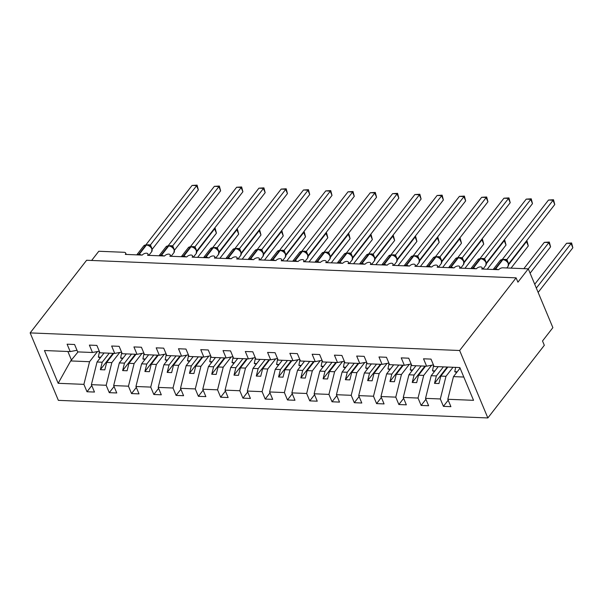 <?xml version="1.0" encoding="UTF-8"?>
<svg xmlns="http://www.w3.org/2000/svg" width="603" height="603" viewBox="0 0 603 603"><rect width="100%" height="100%" fill="white"/><g stroke="black" fill="none" stroke-linecap="round" stroke-linejoin="round"><path stroke-width="0.9" d="M487.85 417.947L544.321 345.3L542.519 340.981L552.876 327.648L528.281 268.848L517.917 282.181L516.108 277.855L86.621 260.255L30.15 332.901L58.363 400.354L487.85 417.947L459.637 350.501L30.15 332.901M453.019 367.272L445.986 376.31L440.823 376.099L447.848 367.061M448.195 400.204L443.416 406.354L440.326 398.96L445.986 376.31M433.429 364.89L426.615 366.187L423.525 358.793L431.009 359.102L434.1 366.496L459.833 367.551L473.543 400.324L447.81 399.269L450.901 406.663L443.416 406.354M447.81 399.269L453.471 376.619L460.074 368.124M91.633 260.466L98.794 251.255L124.188 252.295A3.279 1.681 -22.7 0 1 125.658 253.026A3.279 1.681 -22.7 0 1 125.311 254.398L142.24 255.099A3.279 1.681 157.3 0 1 145.398 253.298A3.279 1.681 157.3 0 1 147.931 253.938A3.279 1.681 157.3 0 1 147.584 255.318L164.513 256.011A3.279 1.681 157.3 0 1 167.672 254.21A3.279 1.681 157.3 0 1 170.212 254.85A3.279 1.681 157.3 0 1 169.858 256.23L186.794 256.923A3.279 1.681 157.3 0 1 189.953 255.129A3.279 1.681 157.3 0 1 192.485 255.762A3.279 1.681 157.3 0 1 192.138 257.142L209.068 257.835A3.279 1.681 157.3 0 1 212.226 256.041A3.279 1.681 157.3 0 1 214.766 256.674A3.279 1.681 157.3 0 1 214.412 258.054L231.341 258.747A3.279 1.681 157.3 0 1 234.499 256.953A3.279 1.681 157.3 0 1 237.039 257.594A3.279 1.681 157.3 0 1 236.693 258.966L253.622 259.659A3.279 1.681 157.3 0 1 256.78 257.865A3.279 1.681 157.3 0 1 259.313 258.506A3.279 1.681 157.3 0 1 258.966 259.878L275.895 260.571A3.279 1.681 157.3 0 1 279.053 258.777A3.279 1.681 157.3 0 1 281.593 259.418A3.279 1.681 157.3 0 1 281.239 260.79L298.168 261.483A3.279 1.681 157.3 0 1 301.327 259.689A3.279 1.681 157.3 0 1 303.867 260.33A3.279 1.681 157.3 0 1 303.52 261.702L320.449 262.395A3.279 1.681 157.3 0 1 323.607 260.602A3.279 1.681 157.3 0 1 326.148 261.242A3.279 1.681 157.3 0 1 325.793 262.614L342.723 263.307A3.279 1.681 157.3 0 1 345.881 261.514A3.279 1.681 157.3 0 1 348.421 262.154A3.279 1.681 157.3 0 1 348.074 263.526L365.003 264.22A3.279 1.681 157.3 0 1 368.162 262.426A3.279 1.681 157.3 0 1 370.694 263.066A3.279 1.681 157.3 0 1 370.348 264.438L387.277 265.132A3.279 1.681 157.3 0 1 390.435 263.338A3.279 1.681 157.3 0 1 392.975 263.978A3.279 1.681 157.3 0 1 392.621 265.35L409.55 266.044A3.279 1.681 157.3 0 1 412.708 264.25A3.279 1.681 157.3 0 1 415.248 264.89A3.279 1.681 157.3 0 1 414.902 266.27L431.831 266.963A3.279 1.681 157.3 0 1 434.989 265.162A3.279 1.681 157.3 0 1 437.529 265.802A3.279 1.681 157.3 0 1 437.175 267.182L454.104 267.875A3.279 1.681 157.3 0 1 457.262 266.081A3.279 1.681 157.3 0 1 459.803 266.714A3.279 1.681 157.3 0 1 459.456 268.094L476.385 268.787A3.279 1.681 157.3 0 1 479.543 266.993A3.279 1.681 157.3 0 1 482.076 267.626A3.279 1.681 157.3 0 1 481.729 269.006L498.658 269.699A3.279 1.681 157.3 0 1 502.887 267.807L528.281 268.848M431.612 365.237L423.713 375.398L418.542 375.187L425.575 366.142M425.922 399.292L421.143 405.442L418.045 398.048L423.713 375.398M440.326 398.96L425.53 398.357L428.627 405.744L421.143 405.442M425.53 398.357L431.198 375.707L438.223 366.662M409.339 364.318L401.44 374.486L396.269 374.275L403.294 365.23M403.648 398.372L398.862 404.53L395.772 397.136L401.44 374.486M418.045 398.048L403.256 397.445L406.347 404.832L398.862 404.53M403.256 397.445L408.924 374.795L415.949 365.75M387.058 363.405L379.159 373.574L373.996 373.363L381.021 364.318M381.367 397.46L376.589 403.618L373.491 396.224L379.159 373.574M395.772 397.136L380.975 396.525L384.073 403.92L376.589 403.618M380.975 396.525L386.644 373.875L393.676 364.838M364.785 362.493L356.886 372.662L351.715 372.45L358.74 363.405M359.094 396.548L354.308 402.706L351.217 395.312L356.886 372.662M373.491 396.224L358.702 395.613L361.792 403.008L354.308 402.706M358.702 395.613L364.37 372.963L371.395 363.926M342.512 361.581L334.605 371.75L329.442 371.531L336.466 362.493M336.813 395.636L332.034 401.786L328.944 394.4L334.605 371.75M351.217 395.312L336.429 394.701L339.519 402.095L332.034 401.786M336.429 394.701L342.089 372.051L349.122 363.014M320.231 360.669L312.331 370.837L307.161 370.619L314.193 361.581M314.54 394.724L309.761 400.874L306.663 393.488L312.331 370.837M328.944 394.4L314.148 393.789L317.246 401.183L309.761 400.874M314.148 393.789L319.816 371.139L326.841 362.101M297.957 359.757L290.058 369.918L284.887 369.707L291.912 360.669M292.267 393.812L287.48 399.962L284.39 392.568L290.058 369.918M306.663 393.488L291.875 392.877L294.965 400.271L287.48 399.962M291.875 392.877L297.543 370.227L304.568 361.189M275.677 358.845L267.777 369.006L262.614 368.795L269.639 359.757M269.986 392.9L265.207 399.05L262.109 391.656L267.777 369.006M284.39 392.568L269.594 391.965L272.692 399.359L265.207 399.05M269.594 391.965L275.262 369.315L282.294 360.277M253.403 357.933L245.504 368.094L240.333 367.883L247.358 358.845M247.712 391.988L242.926 398.138L239.836 390.744L245.504 368.094M262.109 391.656L247.32 391.053L250.411 398.447L242.926 398.138M247.32 391.053L252.989 368.403L260.014 359.365M231.13 357.021L223.223 367.182L218.06 366.971L225.085 357.933M225.439 391.076L220.653 397.226L217.562 389.832L223.223 367.182M239.836 390.744L225.047 390.141L228.138 397.535L220.653 397.226M225.047 390.141L230.708 367.491L237.74 358.453M208.849 356.109L200.95 366.27L195.779 366.059L202.812 357.021M203.158 390.164L198.379 396.314L195.282 388.92L200.95 366.27M217.562 389.832L202.766 389.229L205.864 396.623L198.379 396.314M202.766 389.229L208.434 366.579L215.459 357.534M186.576 355.197L178.676 365.358L173.506 365.147L180.531 356.109M180.885 389.252L176.099 395.402L173.008 388.008L178.676 365.358M195.282 388.92L180.493 388.317L183.583 395.711L176.099 395.402M180.493 388.317L186.161 365.667L193.186 356.622M164.295 354.285L156.396 364.446L151.232 364.235L158.257 355.19M158.604 388.34L153.825 394.49L150.727 387.096L156.396 364.446M173.008 388.008L158.212 387.405L161.31 394.799L153.825 394.49M158.212 387.405L163.88 364.755L170.913 355.71M142.022 353.366L134.122 363.534L128.952 363.323L135.984 354.278M136.331 387.428L131.544 393.578L128.454 386.184L134.122 363.534M150.727 387.096L135.939 386.493L139.029 393.88L131.544 393.578M135.939 386.493L141.607 363.843L148.632 354.798M119.748 352.454L111.841 362.622L106.678 362.411L113.703 353.366M114.057 386.508L109.271 392.666L106.181 385.272L111.841 362.622M128.454 386.184L113.666 385.581L116.756 392.968L109.271 392.666M113.666 385.581L119.326 362.923L126.359 353.886M426.615 366.187L411.819 365.584L408.728 358.19L401.244 357.881L404.334 365.275L389.546 364.672L386.455 357.278L378.97 356.968L382.061 364.363L367.272 363.76L364.174 356.365L356.69 356.056L359.787 363.451L344.991 362.84L341.901 355.453L334.416 355.144L337.507 362.539L322.718 361.928L319.628 354.541L312.143 354.232L315.233 361.627L300.437 361.016L297.347 353.622L289.862 353.32L292.952 360.715L278.164 360.104L275.074 352.71L267.589 352.408L270.679 359.803L255.891 359.192L252.793 351.798L245.308 351.496L248.406 358.883L233.61 358.28L230.519 350.886L223.035 350.584L226.125 357.971L211.336 357.368L208.246 349.974L200.761 349.665L203.852 357.059L189.063 356.456L185.965 349.062L178.48 348.753L181.571 356.147L166.782 355.544L163.692 348.15L156.207 347.841L159.298 355.235L144.509 354.632L141.411 347.238L133.926 346.929L137.024 354.323L122.228 353.72L119.138 346.326L111.653 346.016L114.743 353.411L99.955 352.808L96.864 345.413L89.38 345.104L92.47 352.499L77.681 351.896L74.584 344.501L67.099 344.192L70.197 351.587L44.456 350.531L58.167 383.304L83.9 384.36L89.568 361.71L70.672 360.933L58.167 383.304M411.148 363.978L404.334 365.275M388.875 363.059L382.061 364.363M366.594 362.147L359.787 363.451M344.321 361.235L337.507 362.539M322.047 360.323L315.233 361.627M299.766 359.411L292.952 360.715M277.493 358.499L270.679 359.803M255.22 357.587L248.406 358.883M232.939 356.675L226.125 357.971M210.666 355.762L203.852 357.059M188.385 354.85L181.571 356.147M166.111 353.938L159.298 355.235M143.838 353.026L137.024 354.323M121.557 352.114L114.743 353.411M99.284 351.195L92.47 352.499M97.467 351.541L89.568 361.71M83.9 384.36L86.998 391.754L94.483 392.056L91.385 384.661L97.053 362.011L104.078 352.974M91.777 385.596L86.998 391.754M77.003 350.283L70.197 351.587M106.181 385.272L91.385 384.661M443.393 366.873L436.368 375.918L431.198 375.707M436.368 375.918L434.499 383.365L438.954 383.553L440.823 376.099M421.12 365.961L414.088 375.006L408.924 374.795M414.088 375.006L412.226 382.453L416.681 382.634L418.542 375.187M398.839 365.049L391.814 374.094L386.644 373.875M391.814 374.094L389.945 381.541L394.407 381.722L396.269 374.275M376.566 364.137L369.533 373.174L364.37 372.963M369.533 373.174L367.672 380.629L372.126 380.81L373.996 373.363M354.285 363.225L347.26 372.262L342.089 372.051M347.26 372.262L345.398 379.717L349.853 379.898L351.715 372.45M332.012 362.313L324.987 371.35L319.816 371.139M324.987 371.35L323.118 378.805L327.572 378.986L329.442 371.531M309.738 361.401L302.706 370.438L297.543 370.227M302.706 370.438L300.844 377.893L305.299 378.073L307.161 370.619M287.458 360.488L280.433 369.526L275.262 369.315M280.433 369.526L278.571 376.981L283.026 377.161L284.887 369.707M265.184 359.576L258.152 368.614L252.989 368.403M258.152 368.614L256.29 376.068L260.745 376.249L262.614 368.795M242.903 358.664L235.879 367.702L230.708 367.491M235.879 367.702L234.017 375.156L238.471 375.337L240.333 367.883M220.63 357.752L213.605 366.79L208.434 366.579M213.605 366.79L211.736 374.244L216.191 374.425L218.06 366.971M198.357 356.833L191.324 365.878L186.161 365.667M191.324 365.878L189.463 373.325L193.917 373.513L195.779 366.059M176.076 355.921L169.051 364.966L163.88 364.755M169.051 364.966L167.189 372.413L171.644 372.601L173.506 365.147M153.803 355.009L146.77 364.054L141.607 363.843M146.77 364.054L144.908 371.501L149.363 371.689L151.232 364.235M131.522 354.097L124.497 363.142L119.326 362.923M124.497 363.142L122.635 370.589L127.09 370.77L128.952 363.323M109.249 353.185L102.224 362.222L97.053 362.011M102.224 362.222L100.354 369.677L104.809 369.858L106.678 362.411M78.058 351.911L70.672 360.933M463.805 377.041L453.471 376.619M459.637 350.501L516.108 277.855M67.875 351.489L71.553 360.285M113.055 353.343L100.354 369.677M135.336 354.255L122.635 370.589M157.609 355.167L144.908 371.501M179.882 356.079L167.189 372.413M202.163 356.991L189.463 373.325M224.437 357.903L211.736 374.244M246.717 358.815L234.017 375.156M268.991 359.727L256.29 376.068M291.264 360.639L278.571 376.981M313.545 361.559L300.844 377.893M335.818 362.471L323.118 378.805M358.099 363.383L345.398 379.717M380.372 364.295L367.672 380.629M402.646 365.207L389.945 381.541M424.927 366.119L412.226 382.453M447.2 367.031L434.499 383.365M146.846 244.833L148.873 245.368L150.742 246.717L151.941 248.481L151.7 251.662A4.696 2.977 -142.1 0 0 151.828 248.933A4.696 2.977 -142.1 0 0 146.439 245.059A1.093 0.633 -87.7 0 1 146.846 244.833L146.31 244.81A1.093 0.633 92.3 0 0 145.903 245.037A4.696 2.977 -142.1 0 0 143.755 245.873L136.76 254.873M198.342 189.937L196.533 185.618L192.078 185.43L197.091 185.129L198.342 189.937L152.197 249.303M197.091 185.129L150.433 244.916L152.242 249.243M192.078 185.43L145.934 244.795L150.433 244.916A2.404 1.636 -38.8 0 0 150.509 246.484M149.574 246.054L150.388 244.976M197.626 257.368L216.432 233.173L214.623 228.854L196.812 251.76M214.472 228.333L215.173 228.364L214.08 228.831M215.173 228.364L216.432 233.173M99.457 351.624L98.357 357.112L100.264 357.888M100.784 357.217L98.357 357.112M169.119 245.745L171.154 246.28L173.016 247.629L174.222 249.393L173.981 252.574A4.696 2.977 -142.1 0 0 174.101 249.846A4.696 2.977 -142.1 0 0 168.712 245.971A1.093 0.633 -87.7 0 1 169.119 245.745L168.584 245.722A1.093 0.633 92.3 0 0 168.184 245.949A4.696 2.977 -142.1 0 0 166.029 246.785L159.034 255.785M220.623 190.85L218.814 186.531L214.359 186.342L219.364 186.041L220.623 190.85L174.478 250.215M219.364 186.041L172.714 245.828L174.523 250.155M214.359 186.342L168.207 245.707L172.714 245.828M171.847 246.966L172.669 245.888M191.4 246.657L193.427 247.192L195.297 248.549L196.495 250.305L196.254 253.486A4.696 2.977 -142.1 0 0 196.382 250.765A4.696 2.977 -142.1 0 0 190.993 246.883A1.093 0.633 -87.7 0 1 191.4 246.657L190.865 246.635A1.093 0.633 92.3 0 0 190.458 246.861A4.696 2.977 -142.1 0 0 188.302 247.697L181.307 256.697M242.896 191.762L241.087 187.443L236.632 187.254L241.637 186.953L242.896 191.762L196.751 251.127M241.637 186.953L194.988 246.74L196.797 251.067M236.632 187.254L190.488 246.619L194.988 246.74M194.128 247.878L194.942 246.8M213.673 247.569L215.701 248.104L217.57 249.461L218.768 251.217L218.535 254.398A4.696 2.977 -142.1 0 0 218.655 251.677A4.696 2.977 -142.1 0 0 213.266 247.795A1.093 0.633 -87.7 0 1 213.673 247.569L213.138 247.547A1.093 0.633 92.3 0 0 212.731 247.78A4.696 2.977 -142.1 0 0 210.583 248.609L203.588 257.609M265.169 192.674L263.36 188.355L258.906 188.174L263.918 187.865L265.169 192.674L219.025 252.039M263.918 187.865L217.261 247.652L219.07 251.979M258.906 188.174L212.761 247.531L217.261 247.652M216.402 248.79L217.216 247.712M235.954 248.481L237.981 249.016L239.843 250.373L241.049 252.129L240.808 255.31A4.696 2.977 -142.1 0 0 240.929 252.589A4.696 2.977 -142.1 0 0 235.547 248.715A1.093 0.633 -87.7 0 1 235.954 248.481L235.419 248.466A1.093 0.633 92.3 0 0 235.012 248.692A4.696 2.977 -142.1 0 0 232.856 249.521L225.861 258.521M287.45 193.586L285.641 189.267L281.186 189.086L286.191 188.777L287.45 193.586L241.306 252.951M286.191 188.777L239.542 248.564L241.351 252.891M281.186 189.086L235.034 248.444L239.542 248.564M238.675 249.702L239.497 248.624M219.899 258.28L238.705 234.085L236.896 229.766L219.093 252.672M236.745 229.246L237.446 229.276L236.361 229.743M237.446 229.276L238.705 234.085M121.738 352.536L120.63 358.031L122.537 358.8M123.057 358.129L120.63 358.031M242.18 259.192L260.978 234.997L259.177 230.678L241.366 253.584M259.019 230.158L259.727 230.188L258.634 230.655M259.727 230.188L260.978 234.997M144.011 353.448L142.911 358.943L144.81 359.712M145.338 359.041L142.911 358.943M264.453 260.104L283.259 235.909L281.45 231.59L263.639 254.496M281.3 231.07L282 231.1L280.915 231.567M282 231.1L283.259 235.909M166.285 354.36L165.184 359.855L167.091 360.624M167.611 359.953L165.184 359.855M286.726 261.016L305.533 236.828L303.724 232.502L285.92 255.408M303.573 231.982L304.281 232.012L303.188 232.479M304.281 232.012L305.533 236.828M188.566 355.273L187.465 360.767L189.365 361.536M189.892 360.865L187.465 360.767M261.86 251.021L263.323 253.041L263.081 256.222A4.696 2.977 -142.1 0 0 263.209 253.501A4.696 2.977 -142.1 0 0 257.82 249.627A1.093 0.633 -87.7 0 1 258.227 249.401L261.86 251.014M309.723 194.505L307.914 190.179L303.46 189.998L308.472 189.689L309.723 194.505L263.579 253.863M308.472 189.689L261.815 249.484L263.624 253.803M303.46 189.998L257.315 249.356L261.815 249.484M260.956 250.614L261.77 249.536M309.007 261.928L327.813 237.74L326.004 233.414L308.193 256.32M325.854 232.894L326.555 232.924L325.462 233.391M326.555 232.924L327.813 237.74M210.839 356.185L209.738 361.679L211.645 362.448M212.166 361.777L209.738 361.679M280.501 250.313L282.536 250.848L284.397 252.197L285.603 253.953L285.362 257.134A4.696 2.977 -142.1 0 0 285.483 254.413A4.696 2.977 -142.1 0 0 280.094 250.539A1.093 0.633 -87.7 0 1 280.501 250.313L279.965 250.29A1.093 0.633 92.3 0 0 279.566 250.516A4.696 2.977 -142.1 0 0 277.41 251.353L270.415 260.345M332.004 195.417L330.195 191.091L325.741 190.91L330.746 190.601L332.004 195.417L285.86 254.775M330.746 190.601L284.096 250.396L285.905 254.715M325.741 190.91L279.588 250.268L284.096 250.396M283.229 251.526L284.051 250.456M331.281 262.84L350.087 238.652L348.278 234.326L330.474 257.232M348.127 233.806L348.828 233.836L347.743 234.303M348.828 233.836L350.087 238.652M233.12 357.097L232.012 362.591L233.919 363.36M234.439 362.689L232.012 362.591M302.781 251.225L304.809 251.76L306.678 253.109L307.877 254.865L307.636 258.054A4.696 2.977 -142.1 0 0 307.764 255.325A4.696 2.977 -142.1 0 0 302.374 251.451A1.093 0.633 -87.7 0 1 302.781 251.225L302.246 251.202A1.093 0.633 92.3 0 0 301.839 251.428A4.696 2.977 -142.1 0 0 299.683 252.265L292.689 261.257M354.278 196.329L352.469 192.003L348.014 191.822L353.019 191.513L354.278 196.329L308.133 255.687M353.019 191.513L306.369 251.308L308.178 255.627M348.014 191.822L301.869 251.18L306.369 251.308M305.51 252.438L306.324 251.368M353.562 263.752L372.36 239.564L370.559 235.238L352.747 258.144M370.4 234.718L371.109 234.748L370.016 235.215M371.109 234.748L372.36 239.564M255.393 358.009L254.293 363.503L256.192 364.272M256.72 363.601L254.293 363.503M325.055 252.137L327.082 252.672L328.952 254.021L330.15 255.778L329.916 258.966A4.696 2.977 -142.1 0 0 330.037 256.237A4.696 2.977 -142.1 0 0 324.648 252.363A1.093 0.633 -87.7 0 1 325.055 252.137L324.52 252.114A1.093 0.633 92.3 0 0 324.113 252.34A4.696 2.977 -142.1 0 0 321.964 253.177L314.97 262.169M376.551 197.241L374.742 192.915L370.287 192.734L375.3 192.425L376.551 197.241L330.406 256.599M375.3 192.425L328.643 252.22L330.452 256.539M370.287 192.734L324.143 252.092L328.643 252.22M327.783 253.358L328.597 252.28M375.835 264.664L394.641 240.476L392.832 236.15L375.021 259.056M392.681 235.63L393.382 235.66L392.297 236.127M393.382 235.66L394.641 240.476M277.666 358.921L276.566 364.416L278.473 365.184M278.993 364.514L276.566 364.416M347.336 253.049L349.363 253.584L351.225 254.933L352.431 256.69L352.19 259.878A4.696 2.977 -142.1 0 0 352.31 257.149A4.696 2.977 -142.1 0 0 346.929 253.275A1.093 0.633 -87.7 0 1 347.336 253.049L346.8 253.026A1.093 0.633 92.3 0 0 346.393 253.252A4.696 2.977 -142.1 0 0 344.238 254.089L337.243 263.081M398.832 198.153L397.023 193.827L392.568 193.646L397.573 193.337L398.832 198.153L352.687 257.511M397.573 193.337L350.923 253.132L352.732 257.451M392.568 193.646L346.416 253.011L350.923 253.132M350.057 254.27L350.878 253.192M398.108 265.576L416.914 241.388L415.105 237.062L397.302 259.968M414.954 236.549L415.663 236.572L414.57 237.039M415.663 236.572L416.914 241.388M299.947 359.833L298.847 365.328L300.746 366.104M301.274 365.426L298.847 365.328M373.242 255.582L374.704 257.602L374.463 260.79A4.696 2.977 -142.1 0 0 374.591 258.061A4.696 2.977 -142.1 0 0 369.202 254.187A1.093 0.633 -87.7 0 1 369.609 253.961L373.242 255.582A2.404 1.636 -38.8 0 1 373.219 254.067L374.96 258.423M421.105 199.065L419.296 194.739L414.841 194.558L419.854 194.249L421.105 199.065L375.006 258.37M419.854 194.249L373.219 254.067M414.841 194.558L368.697 253.923L373.197 254.044M372.337 255.182L373.151 254.104M420.389 266.488L439.195 242.3L437.386 237.974L419.575 260.888M437.235 237.461L437.936 237.484L436.843 237.951M437.936 237.484L439.195 242.3M322.221 360.745L321.12 366.24L323.027 367.016M323.547 366.338L321.12 366.24M391.882 254.873L393.917 255.408L395.779 256.757L396.985 258.514L396.744 261.702A4.696 2.977 -142.1 0 0 396.864 258.973A4.696 2.977 -142.1 0 0 391.475 255.099A1.093 0.633 -87.7 0 1 391.882 254.873L391.347 254.85A1.093 0.633 92.3 0 0 390.948 255.077A4.696 2.977 -142.1 0 0 388.792 255.913L381.797 264.913M443.386 199.977L441.577 195.651L437.122 195.47L442.127 195.161L443.386 199.977L397.241 259.343M442.127 195.161L395.478 254.956L397.287 259.282M437.122 195.47L390.97 254.835L395.478 254.956M394.611 256.094L395.432 255.016M442.662 267.4L461.468 243.213L459.659 238.886L441.856 261.8M459.509 238.373L460.21 238.404L459.124 238.871M460.21 238.404L461.468 243.213M344.501 361.664L343.393 367.152L345.3 367.928M345.821 367.25L343.393 367.152M414.163 255.785L416.191 256.32L418.06 257.669L419.258 259.433L419.017 262.614A4.696 2.977 -142.1 0 0 419.145 259.885A4.696 2.977 -142.1 0 0 413.756 256.011A1.093 0.633 -87.7 0 1 414.163 255.785L413.628 255.762A1.093 0.633 92.3 0 0 413.221 255.989A4.696 2.977 -142.1 0 0 411.065 256.825L404.07 265.825M465.659 200.889L463.85 196.57L459.396 196.382L464.4 196.081L465.659 200.889L419.515 260.255M464.4 196.081L417.751 255.868L419.56 260.195M459.396 196.382L413.251 255.747L417.751 255.868M416.892 257.006L417.706 255.928M464.943 268.32L483.742 244.125L481.933 239.806L464.129 262.712M481.782 239.285L482.49 239.316L481.398 239.783M482.49 239.316L483.742 244.125M366.775 362.576L365.674 368.064L367.574 368.84M368.101 368.169L365.674 368.064M436.436 256.697L438.464 257.232L440.333 258.581L441.532 260.345L441.298 263.526A4.696 2.977 -142.1 0 0 441.419 260.798A4.696 2.977 -142.1 0 0 436.029 256.923A1.093 0.633 -87.7 0 1 436.436 256.697L435.901 256.674A1.093 0.633 92.3 0 0 435.494 256.901A4.696 2.977 -142.1 0 0 433.346 257.737L426.351 266.737M487.933 201.801L486.124 197.483L481.669 197.294L486.681 196.993L487.933 201.801L441.788 261.167M486.681 196.993L440.024 256.78L441.833 261.107M481.669 197.294L435.524 256.659L440.024 256.78M439.165 257.918L439.979 256.84M487.216 269.232L506.023 245.037L504.214 240.718L486.402 263.624M504.063 240.198L504.764 240.228L503.678 240.695M504.764 240.228L506.023 245.037M389.048 363.488L387.948 368.976L389.855 369.752M390.375 369.081L387.948 368.976M458.717 257.609L460.745 258.144L462.607 259.501L463.813 261.257L463.571 264.438A4.696 2.977 -142.1 0 0 463.692 261.71A4.696 2.977 -142.1 0 0 458.31 257.835A1.093 0.633 -87.7 0 1 458.717 257.609L458.182 257.587A1.093 0.633 92.3 0 0 457.775 257.813A4.696 2.977 -142.1 0 0 455.619 258.649L448.624 267.649M510.213 202.714L508.404 198.395L503.95 198.206L508.955 197.905L510.213 202.714L464.069 262.079M508.955 197.905L462.305 257.692L464.114 262.019M503.95 198.206L457.798 257.571L462.305 257.692A2.404 1.636 -38.8 0 0 462.38 259.26M461.438 258.83L462.26 257.752M511.05 268.139L528.296 245.949L526.487 241.63L508.683 264.536M526.336 241.11L527.045 241.14L525.952 241.607M527.045 241.14L528.296 245.949M411.329 364.4L410.228 369.895L412.128 370.664M412.656 369.993L410.228 369.895M480.99 258.521L483.018 259.056L484.887 260.413L486.086 262.169L485.845 265.35A4.696 2.977 -142.1 0 0 485.973 262.629A4.696 2.977 -142.1 0 0 480.583 258.747A1.093 0.633 -87.7 0 1 480.99 258.521L480.455 258.499A1.093 0.633 92.3 0 0 480.048 258.732A4.696 2.977 -142.1 0 0 477.893 259.561L470.905 268.561M532.487 203.626L530.678 199.307L526.223 199.126L531.235 198.817L532.487 203.626L486.342 262.991M531.235 198.817L484.578 258.604L486.387 262.931M526.223 199.126L480.078 258.483L484.578 258.604M483.719 259.742L484.533 258.664M530.105 273.197L550.577 246.861L548.768 242.542L544.313 242.361L523.856 268.667M544.313 242.361L549.318 242.052L528.296 268.878M549.318 242.052L550.577 246.861M433.602 365.312L432.502 370.807L434.409 371.576M434.929 370.905L432.502 370.807M505.299 259.968L508.367 263.081L508.125 266.262A4.696 2.977 -142.1 0 0 508.246 263.541A4.696 2.977 -142.1 0 0 502.857 259.667A1.093 0.633 -87.7 0 1 503.264 259.433L502.729 259.418A1.093 0.633 92.3 0 0 502.322 259.644A4.696 2.977 -142.1 0 0 500.173 260.473L493.179 269.473M554.768 204.538L552.959 200.219L548.504 200.038L553.509 199.729L554.768 204.538L508.615 263.903M553.509 199.729L506.859 259.516L508.661 263.843M548.504 200.038L502.352 259.396L506.859 259.516M505.992 260.654L506.814 259.576M538.14 292.425L572.85 247.773L571.041 243.454L566.586 243.273L534.725 284.254M566.586 243.273L571.591 242.964L536.331 288.098M571.591 242.964L572.85 247.773M455.649 367.378L454.775 371.719L456.682 372.488M457.202 371.817L454.775 371.719M138.946 254.963A1.093 0.633 -87.7 0 1 139.187 254.391A4.696 2.977 37.9 0 1 141.501 255.069M136.828 254.873A4.696 2.977 37.9 0 1 138.652 254.368L139.187 254.391L146.439 245.059L145.903 245.037L138.652 254.368A1.093 0.633 92.3 0 0 138.411 254.941M146.574 244.924A1.093 0.633 92.3 0 0 146.31 244.81L143.755 245.873M148.157 245.082A2.404 1.387 92.3 0 0 148.579 244.697M161.227 255.876A1.093 0.633 -87.7 0 1 161.461 255.303A4.696 2.977 37.9 0 1 163.775 255.981M159.102 255.785A4.696 2.977 37.9 0 1 160.926 255.28L161.461 255.303L168.712 245.971L168.184 245.949L160.926 255.28A1.093 0.633 92.3 0 0 160.692 255.853M168.848 245.836A1.093 0.633 92.3 0 0 168.584 245.722L166.029 246.785M172.729 245.858A2.404 1.636 -38.8 0 0 172.782 247.396M170.43 245.994A2.404 1.387 92.3 0 0 170.86 245.609M183.5 256.788A1.093 0.633 -87.7 0 1 183.742 256.215A4.696 2.977 37.9 0 1 186.056 256.893M181.382 256.697A4.696 2.977 37.9 0 1 183.206 256.192L183.742 256.215L190.993 246.883L190.458 246.861L183.206 256.192A1.093 0.633 92.3 0 0 182.965 256.765M191.128 246.755A1.093 0.633 92.3 0 0 190.865 246.635L188.302 247.697M195.01 246.77A2.404 1.636 -38.8 0 0 195.063 248.308M192.711 246.906A2.404 1.387 92.3 0 0 193.133 246.521M205.774 257.7A1.093 0.633 -87.7 0 1 206.015 257.127A4.696 2.977 37.9 0 1 208.329 257.805M203.656 257.609A4.696 2.977 37.9 0 1 205.48 257.104L206.015 257.127L213.266 247.795L212.731 247.78L205.48 257.104A1.093 0.633 92.3 0 0 205.239 257.677M213.402 247.667A1.093 0.633 92.3 0 0 213.138 247.547L210.583 248.609M217.284 247.682A2.404 1.636 -38.8 0 0 217.336 249.22M214.985 247.818A2.404 1.387 92.3 0 0 215.407 247.441M228.055 258.612A1.093 0.633 -87.7 0 1 228.288 258.039A4.696 2.977 37.9 0 1 230.61 258.717M225.937 258.521A4.696 2.977 37.9 0 1 227.753 258.024L228.288 258.039L235.547 248.715L235.012 248.692L227.753 258.024A1.093 0.633 92.3 0 0 227.519 258.589M235.683 248.579A1.093 0.633 92.3 0 0 235.419 248.466L232.856 249.521M239.564 248.594A2.404 1.636 -38.8 0 0 239.617 250.132M237.258 248.73A2.404 1.387 92.3 0 0 237.688 248.353M250.328 259.524A1.093 0.633 -87.7 0 1 250.569 258.958A4.696 2.977 37.9 0 1 252.883 259.629M248.21 259.441A4.696 2.977 37.9 0 1 250.034 258.936L250.569 258.958L257.82 249.627L257.285 249.604A4.696 2.977 -142.1 0 0 255.129 250.441L248.142 259.433M257.956 249.491A1.093 0.633 92.3 0 0 257.692 249.378A1.093 0.633 92.3 0 0 257.285 249.604L250.034 258.936A1.093 0.633 92.3 0 0 249.793 259.501M261.838 249.506A2.404 1.636 -38.8 0 0 261.89 251.044M259.539 249.642A2.404 1.387 92.3 0 0 259.961 249.265M272.609 260.436A1.093 0.633 -87.7 0 1 272.842 259.87A4.696 2.977 37.9 0 1 275.156 260.541M270.483 260.353A4.696 2.977 37.9 0 1 272.307 259.848L272.842 259.87L280.094 250.539L279.566 250.516L272.307 259.848A1.093 0.633 92.3 0 0 272.074 260.413M280.229 250.403A1.093 0.633 92.3 0 0 279.965 250.29L277.41 251.353M284.111 250.418A2.404 1.636 -38.8 0 0 284.164 251.956M281.812 250.554A2.404 1.387 92.3 0 0 282.242 250.177M294.882 261.348A1.093 0.633 -87.7 0 1 295.123 260.782A4.696 2.977 37.9 0 1 297.437 261.453M292.764 261.265A4.696 2.977 37.9 0 1 294.588 260.76L295.123 260.782L302.374 251.451L301.839 251.428L294.588 260.76A1.093 0.633 92.3 0 0 294.347 261.325M302.51 251.315A1.093 0.633 92.3 0 0 302.246 251.202L299.683 252.265M306.392 251.33A2.404 1.636 -38.8 0 0 306.445 252.876M304.093 251.466A2.404 1.387 92.3 0 0 304.515 251.089M317.155 262.26A1.093 0.633 -87.7 0 1 317.397 261.694A4.696 2.977 37.9 0 1 319.711 262.365M315.037 262.177A4.696 2.977 37.9 0 1 316.861 261.672L317.397 261.694L324.648 252.363L324.113 252.34L316.861 261.672A1.093 0.633 92.3 0 0 316.62 262.237M324.783 252.227A1.093 0.633 92.3 0 0 324.52 252.114L321.964 253.177M328.665 252.242A2.404 1.636 -38.8 0 0 328.718 253.788M326.366 252.378A2.404 1.387 92.3 0 0 326.788 252.001M339.436 263.172A1.093 0.633 -87.7 0 1 339.67 262.606A4.696 2.977 37.9 0 1 341.991 263.277M337.318 263.089A4.696 2.977 37.9 0 1 339.135 262.584L339.67 262.606L346.929 253.275L346.393 253.252L339.135 262.584A1.093 0.633 92.3 0 0 338.901 263.149M347.064 253.139A1.093 0.633 92.3 0 0 346.8 253.026L344.238 254.089M350.946 253.154A2.404 1.636 -38.8 0 0 350.999 254.7M348.64 253.29A2.404 1.387 92.3 0 0 349.069 252.913M361.71 264.084A1.093 0.633 -87.7 0 1 361.951 263.519A4.696 2.977 37.9 0 1 364.265 264.189M359.592 264.001A4.696 2.977 37.9 0 1 361.416 263.496L361.951 263.519L369.202 254.187L368.667 254.165A4.696 2.977 -142.1 0 0 366.511 255.001L359.524 264.001M369.338 254.051A1.093 0.633 92.3 0 0 369.074 253.938A1.093 0.633 92.3 0 0 368.667 254.165L361.416 263.496A1.093 0.633 92.3 0 0 361.174 264.069M370.92 254.21A2.404 1.387 92.3 0 0 371.342 253.825M383.99 265.003A1.093 0.633 -87.7 0 1 384.224 264.431A4.696 2.977 37.9 0 1 386.538 265.101M381.865 264.913A4.696 2.977 37.9 0 1 383.689 264.408L384.224 264.431L391.475 255.099L390.948 255.077L383.689 264.408A1.093 0.633 92.3 0 0 383.455 264.981M391.611 254.963A1.093 0.633 92.3 0 0 391.347 254.85L388.792 255.913M395.493 254.979A2.404 1.636 -38.8 0 0 395.545 256.524M393.194 255.122A2.404 1.387 92.3 0 0 393.623 254.737M406.264 265.915A1.093 0.633 -87.7 0 1 406.505 265.343A4.696 2.977 37.9 0 1 408.819 266.013M404.146 265.825A4.696 2.977 37.9 0 1 405.97 265.32L406.505 265.343L413.756 256.011L413.221 255.989L405.97 265.32A1.093 0.633 92.3 0 0 405.729 265.893M413.892 255.876A1.093 0.633 92.3 0 0 413.628 255.762L411.065 256.825M417.773 255.898A2.404 1.636 -38.8 0 0 417.826 257.436M415.475 256.034A2.404 1.387 92.3 0 0 415.897 255.649M428.537 266.827A1.093 0.633 -87.7 0 1 428.778 266.255A4.696 2.977 37.9 0 1 431.092 266.933M426.419 266.737A4.696 2.977 37.9 0 1 428.243 266.232L428.778 266.255L436.029 256.923L435.494 256.901L428.243 266.232A1.093 0.633 92.3 0 0 428.002 266.805M436.165 256.788A1.093 0.633 92.3 0 0 435.901 256.674L433.346 257.737M440.047 256.81A2.404 1.636 -38.8 0 0 440.1 258.348M437.748 256.946A2.404 1.387 92.3 0 0 438.17 256.561M450.818 267.74A1.093 0.633 -87.7 0 1 451.052 267.167A4.696 2.977 37.9 0 1 453.373 267.845M448.7 267.649A4.696 2.977 37.9 0 1 450.516 267.144L451.052 267.167L458.31 257.835L457.775 257.813L450.516 267.144A1.093 0.633 92.3 0 0 450.283 267.717M458.438 257.7A1.093 0.633 92.3 0 0 458.182 257.587L455.619 258.649M460.021 257.858A2.404 1.387 92.3 0 0 460.451 257.473M473.091 268.652A1.093 0.633 -87.7 0 1 473.332 268.079A4.696 2.977 37.9 0 1 475.646 268.757M470.973 268.561A4.696 2.977 37.9 0 1 472.797 268.056L473.332 268.079L480.583 258.747L480.048 258.732L472.797 268.056A1.093 0.633 92.3 0 0 472.556 268.629M480.719 258.619A1.093 0.633 92.3 0 0 480.455 258.499L477.893 259.561M484.601 258.634A2.404 1.636 -38.8 0 0 484.654 260.172M482.302 258.77A2.404 1.387 92.3 0 0 482.724 258.393M495.372 269.564A1.093 0.633 -87.7 0 1 495.606 268.991A4.696 2.977 37.9 0 1 497.92 269.669M493.246 269.473A4.696 2.977 37.9 0 1 495.071 268.976L495.606 268.991L502.857 259.667L502.322 259.644L495.071 268.976A1.093 0.633 92.3 0 0 494.837 269.541M502.992 259.531A1.093 0.633 92.3 0 0 502.729 259.418L500.173 260.473M506.874 259.546A2.404 1.636 -38.8 0 0 506.927 261.084M504.575 259.682A2.404 1.387 92.3 0 0 505.005 259.305M482.076 267.626L482.671 269.044M459.803 266.714L460.39 268.131M437.529 265.802L438.117 267.219M415.248 264.89L415.844 266.307M392.975 263.978L393.563 265.395M370.694 263.066L371.29 264.476M348.421 262.154L349.009 263.564M326.148 261.242L326.736 262.652M303.867 260.33L304.462 261.74M281.593 259.418L282.181 260.828M259.313 258.506L259.908 259.916M237.039 257.594L237.627 259.004M214.766 256.674L215.354 258.092M192.485 255.762L193.081 257.18M170.212 254.85L170.8 256.267M147.931 253.938L148.526 255.355M125.658 253.026L126.246 254.443M151.7 251.662L148.828 255.363M173.981 252.574L171.101 256.275M196.254 253.486L193.375 257.187M218.535 254.398L215.655 258.107M240.808 255.31L237.929 259.019M263.081 256.222L260.202 259.931M258.227 249.401L255.129 250.441M285.362 257.134L282.483 260.843M307.636 258.054L304.756 261.755M329.916 258.966L327.037 262.667M352.19 259.878L349.31 263.579M374.463 260.79L371.584 264.491M369.609 253.961L366.511 255.001M396.744 261.702L393.865 265.403M419.017 262.614L416.138 266.315M441.298 263.526L438.419 267.227M463.571 264.438L460.692 268.139M485.845 265.35L482.965 269.059M505.291 259.968L503.264 259.433M508.125 266.262L506.799 267.966"/></g></svg>
